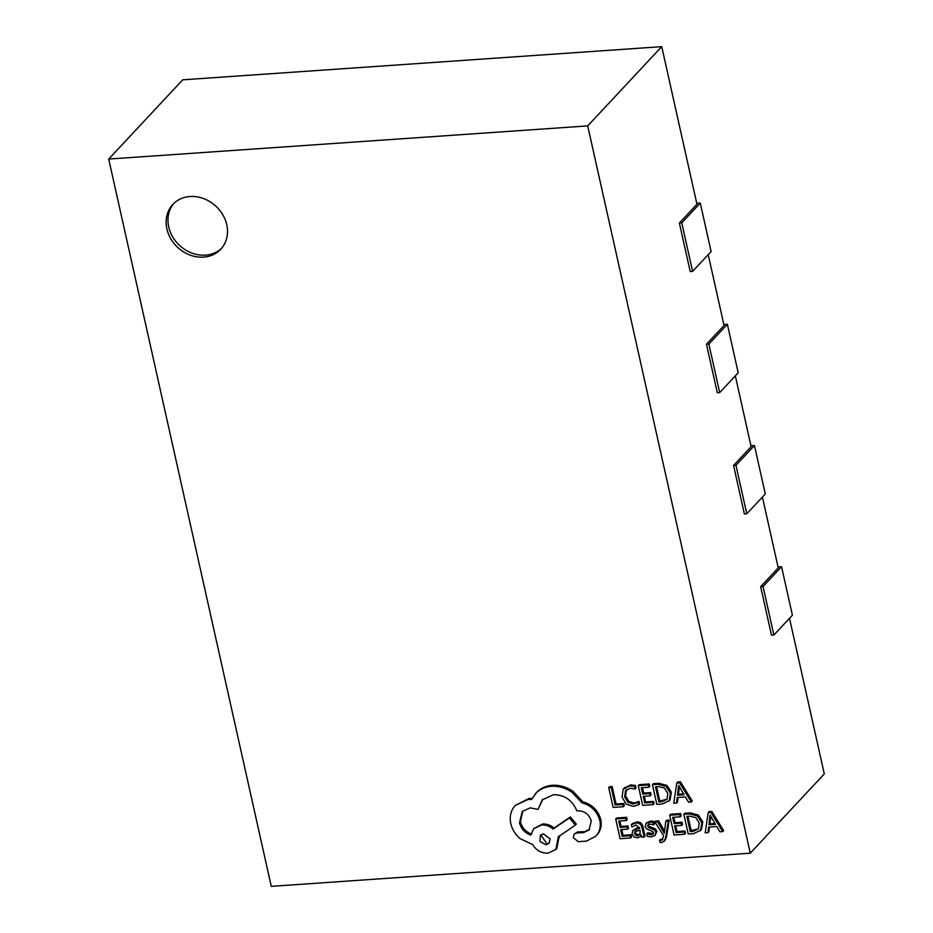<?xml version="1.0" encoding="UTF-8"?>
<svg xmlns="http://www.w3.org/2000/svg" width="933" height="933" viewBox="0 0 933 933"><rect width="100%" height="100%" fill="white"/><g stroke="black" fill="none" stroke-linecap="round" stroke-linejoin="round"><path stroke-width="1.4" d="M166.879 228.888A32.807 28.083 -137 0 0 189.935 255.024A32.807 28.083 -137 0 0 220.783 249.204A32.807 28.083 -137 0 0 226.754 224.748A32.807 28.083 -137 0 0 203.697 198.612A32.807 28.083 -137 0 0 172.838 204.432A32.807 28.083 -137 0 0 166.879 228.888M173.795 203.464A32.807 28.083 -137 0 0 168.721 226.906A32.807 28.083 -137 0 0 191.067 252.761A32.807 28.083 -137 0 0 221.681 248.19M664.238 833.286L657.672 821.81L654.943 821.996L663.55 835.676L662.36 839.863L659.549 840.283L660.039 842.476L661.66 842.569L664.996 840.458L666.535 836.738L669.229 820.084L666.698 820.259L665.777 821.25L664.296 833.216M662.757 839.268L660.471 839.292L659.549 840.283M664.494 830.965L658.605 820.818L655.876 821.005L654.943 821.996M632.003 826.93L636.084 825.017L639.676 828.271L632.796 830.557L632.096 834.055L633.962 836.971L637.426 837.857L640.201 836.656L641.123 835.047L641.682 837.216L644.12 837.053L645.041 836.061L643.024 827C642.219 823.431 640.143 821.763 636.796 821.996L632.294 823.641L631.373 824.632L631.956 826.988M640.201 836.656L641.286 835.478M639.478 827.524L636.609 828.142L632.796 830.557M630.603 837.986L630.102 835.735L622.136 836.295L620.655 829.659L627.617 829.169L627.116 826.918L620.153 827.396L618.742 821.087L626.253 820.562L625.751 818.299L615.71 818.987L620.118 838.709L630.603 837.986L631.524 836.994L631.023 834.743L623.057 835.303L621.786 829.577M626.253 820.562L627.186 819.571L626.673 817.308L616.643 817.996L615.71 818.987M627.617 829.169L628.55 828.177L628.037 825.927L621.075 826.405L619.862 821.005M635.081 789.061L634.487 786.402L629.693 785.913L623.186 789.318L622.078 797.167L626.171 804.129L633.472 806.357L638.604 804.829L638.067 802.392L633.332 804.059L627.862 802.333L624.69 796.84L625.413 790.764L630.23 788.21L635.081 789.061L636.003 788.07L635.408 785.411L630.615 784.921L624.107 788.327M638.604 804.829L639.537 803.838L638.988 801.4L634.253 803.068L628.784 801.342L625.611 795.849L626.475 789.586M750.284 853.182L587.708 125.897L108.706 159.065L271.27 886.35L750.284 853.182L824.294 773.935L789.505 618.287M623.407 806.718L624.329 805.727L623.827 803.476L616.072 804.013L612.165 786.542L609.646 786.717L608.724 787.709L613.133 807.43L623.407 806.718L622.906 804.468L623.827 803.476M653.17 804.654L652.668 802.403L644.703 802.951L643.222 796.327L650.184 795.837L649.683 793.586L642.709 794.065L641.298 787.755L648.82 787.23L648.318 784.968L638.277 785.656L642.685 805.377L653.17 804.654L654.091 803.663L653.59 801.412L645.624 801.972L644.353 796.246M648.82 787.23L649.753 786.239L649.24 783.977L639.21 784.665L638.277 785.656M650.184 795.837L651.117 794.846L650.604 792.595L643.642 793.073L642.429 787.674M670.081 799.756L668.693 801.284L670.081 799.756L671.375 792.199L666.873 785.399L658.92 783.3L653.368 783.685L652.435 784.676L656.844 804.398L662.208 804.024L669.159 800.736L670.454 793.19L665.952 786.391L657.998 784.291L652.435 784.676M691.33 802.007L692.251 801.015L680.425 781.807L677.731 781.994L676.81 782.985L673.789 803.22L676.577 803.033L677.241 797.505L685.347 796.945L688.542 802.205L691.33 802.007L679.492 782.799L676.81 782.985M676.577 803.033L677.498 802.042L678.046 797.458M653.532 833.554L647.665 832.784L646.744 833.775L647.315 836.33L651.281 836.889L655.083 835.49L656.89 831.35L655.561 829.075L649.356 826.428L648.528 825.145L648.971 823.722M655.083 835.49L655.969 832.341L654.628 830.067L648.435 827.419L647.607 826.137L648.038 824.714L649.846 824.061L653.613 824.83L654.534 823.839L653.998 821.448L650.569 821.052L646.651 822.766M684.565 834.254L684.064 832.003L676.098 832.551L674.617 825.915L681.58 825.437L681.078 823.174L674.104 823.664L672.693 817.355L680.215 816.83L679.714 814.556L669.672 815.255L674.081 834.977L684.565 834.254L685.487 833.262L684.985 831.011L677.02 831.56L675.737 825.845M680.215 816.83L681.137 815.839L680.635 813.564L670.594 814.264L669.672 815.255M681.58 825.437L682.501 824.445L682 822.183L675.037 822.673L673.824 817.273M701.476 829.344L700.088 830.883L701.476 829.344L702.771 821.798L698.269 814.999L690.315 812.9L684.764 813.284L683.831 814.276L688.239 833.997L693.604 833.624L700.555 830.335L701.849 822.789L697.348 815.99L689.394 813.891L683.831 814.276M722.713 831.606L723.646 830.615L711.809 811.407L709.127 811.593L708.194 812.585L705.185 832.819L707.96 832.633L708.637 827.105L716.742 826.545L719.938 831.804L722.713 831.606L710.888 812.398L708.194 812.585M707.96 832.633L708.893 831.641L709.442 827.046M595.884 836.19L598.566 832.936C601.085 828.901 601.808 824.34 600.724 819.267C597.995 810.241 592.058 804.444 582.903 801.844L572.944 791.289C566.436 786.916 559.613 784.921 552.476 785.294C546.318 785.796 541.187 788 537.07 791.919L531.425 799.499L528.183 799.441L515.296 805.389L513.756 807.278C510.491 811.99 509.511 817.471 510.817 823.711C512.182 829.507 515.261 834.464 520.054 838.592L532.638 844.552C536.218 850.383 541.315 853.263 547.928 853.182L555.858 849.52L558.331 836.796L575.404 825.075L569.457 817.938L553.082 829.04C549.77 826.16 545.945 824.819 541.63 824.994L533.723 828.667L530.679 835.152C524.917 832.959 521.185 828.854 519.483 822.824L522.27 811.5L530.201 807.85L538.014 809.436L542.306 799.826L553.561 794.694C564.675 794.869 572.442 800.269 576.874 810.882L577.982 810.8C584.711 810.975 589.12 814.369 591.242 820.993L589.096 829.88L583.708 832.621L576.606 832.971L574.157 834.102L573.294 837.612L578.273 841.683L586.449 841.111L595.884 836.19L597.645 833.927C600.164 829.892 600.875 825.332 599.791 820.259C597.073 811.232 591.137 805.436 581.97 802.835L572.022 792.28C565.503 787.907 558.68 785.913 551.543 786.286C545.397 786.787 540.265 788.991 536.148 792.91L535.285 793.773M589.539 829.355L584.629 831.63L577.539 831.979L574.157 834.102M538.014 809.436L542.784 799.348M531.6 834.16C525.839 831.968 522.107 827.863 520.404 821.833L522.748 811.022M575.404 825.075L576.337 824.084L570.378 816.946L554.015 828.049C550.692 825.169 546.878 823.827 542.551 824.002L533.723 828.667M555.858 849.52L556.791 848.529L559.264 835.805M532.358 798.508L529.104 798.45L515.296 805.389M679.376 223.045L681.766 222.882L692.601 271.363L690.21 271.538L679.376 223.045L696.951 204.234L661.73 46.65L182.716 79.818L108.706 159.065M706.468 344.265L708.858 344.102L719.705 392.583L717.302 392.746L706.468 344.265L724.043 325.442L708.217 254.651M733.56 465.474L735.962 465.31L746.797 513.791L744.394 513.966L733.56 465.474L751.135 446.65L735.321 375.859M760.652 586.694L763.054 586.53L773.889 635.011L771.498 635.175L760.652 586.694L778.239 567.87L762.413 497.079M587.708 125.897L661.73 46.65M681.766 222.882L700.275 203.067L711.109 251.56L692.601 271.363M696.753 203.312L700.275 203.067M708.858 344.102L727.367 324.287L738.201 372.768L719.705 392.583M723.845 324.532L727.367 324.287M735.962 465.31L754.459 445.496L765.293 493.989L746.797 513.791M750.937 445.741L754.459 445.496M763.054 586.53L781.551 566.716L792.397 615.197L773.889 635.011M778.029 566.961L781.551 566.716M622.906 804.468L615.139 805.004L616.072 804.013M615.139 805.004L611.232 787.534L612.165 786.542M611.232 787.534L608.724 787.709M638.067 802.392L638.988 801.4M634.487 786.402L635.408 785.411M624.818 787.452L623.186 789.318M652.668 802.403L653.59 801.412M644.703 802.951L645.624 801.972M649.683 793.586L650.604 792.595M642.709 794.065L643.642 793.073M648.318 784.968L649.24 783.977M655.467 786.776L658.861 801.972L661.695 801.785L667.025 799.324L667.818 793.447L664.448 788.035L658.406 786.566L655.467 786.776M656.587 786.694L659.783 800.981L667.072 799.266M658.861 801.972L659.783 800.981M677.533 795.231L684.076 794.776L678.629 785.423L677.533 795.231L678.466 794.24L683.551 793.878M679.492 782.799L680.425 781.807M679.399 786.951L678.466 794.24M630.102 835.735L631.023 834.743M622.136 836.295L623.057 835.303M627.116 826.918L628.037 825.927M620.153 827.396L621.075 826.405M625.751 818.299L626.673 817.308M644.12 837.053L642.091 827.991C641.298 824.422 639.222 822.754 635.863 822.988L631.373 824.632M634.872 831.735L634.522 833.682L635.595 835.28L637.601 835.781L640.003 834.452L640.096 830.148L634.988 831.63M635.7 830.86L635.455 832.691L636.528 834.289L640.085 834.312M653.613 824.83L653.077 822.44L649.636 822.043L646.033 823.419L645.146 826.533L646.336 828.714L652.587 831.455L653.52 832.761L653.228 834.125L651.059 834.86L646.744 833.775M651.071 828.457L652.004 827.466M653.077 822.44L653.998 821.448M664.063 841.449L665.614 837.717L668.308 821.075L665.777 821.25M668.308 821.075L669.229 820.084M663.678 832.143L664.448 831.315M657.672 821.81L658.605 820.818M684.064 832.003L684.985 831.011M676.098 832.551L677.02 831.56M681.078 823.174L682 822.183M674.104 823.664L675.037 822.673M679.714 814.556L680.635 813.564M686.851 816.363L690.257 831.571L693.079 831.373L698.42 828.924L699.214 823.034L695.831 817.635L689.802 816.165L686.851 816.363M687.983 816.293L691.178 830.58L698.455 828.866M690.257 831.571L691.178 830.58M708.928 824.819L715.471 824.364L710.025 815.022L708.928 824.819L709.861 823.827L714.935 823.477M710.888 812.398L711.809 811.407M710.794 816.538L709.861 823.827M545.91 844.773L549.001 843.362L550.097 838.93L543.461 833.834L540.359 835.268L540.032 841.543L545.91 844.773L549.432 842.826M599.791 820.259L600.724 819.267M581.97 802.835L582.903 801.844M572.022 792.28L572.944 791.289M569.457 817.938L570.378 816.946M553.082 829.04L554.015 828.049M583.708 832.621L584.629 831.63M540.86 834.813L546.831 843.782M633.332 804.059L634.253 803.068M627.862 802.333L628.784 801.342M624.69 796.84L625.611 795.849M629.693 785.913L630.615 784.921M670.454 793.19L671.375 792.199M665.952 786.391L666.873 785.399M657.998 784.291L658.92 783.3M661.695 801.785L662.617 800.794M635.863 822.988L636.796 821.996M635.688 829.134L636.609 828.142M642.091 827.991L643.024 827M634.522 833.682L635.455 832.691M635.595 835.28L636.528 834.289M637.601 835.781L638.534 834.79M651.059 834.86L651.992 833.869M655.969 832.341L656.89 831.35M654.628 830.067L655.561 829.075M648.435 827.419L649.356 826.428M647.607 826.137L648.528 825.145M649.636 822.043L650.569 821.052M660.996 840.47L661.917 839.478M665.614 837.717L666.535 836.738M701.849 822.789L702.771 821.798M697.348 815.99L698.269 814.999M689.394 813.891L690.315 812.9M693.079 831.373L694.012 830.382M551.543 786.286L552.476 785.294M536.148 792.91L537.07 791.919M528.183 799.441L529.104 798.45M558.645 838.196L559.578 837.204M541.63 824.994L542.551 824.002M519.483 822.824L520.404 821.833M577.469 833.052L578.402 832.061M576.606 832.971L577.539 831.979M597.645 833.927L598.566 832.936"/></g></svg>

